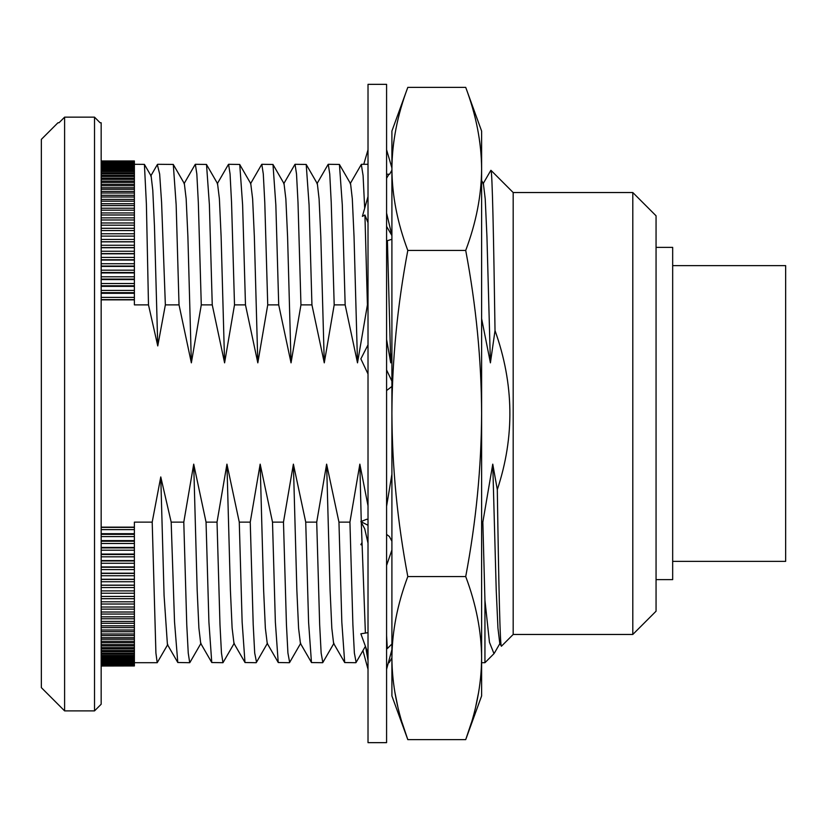 <?xml version="1.0" encoding="UTF-8"?>
<svg xmlns="http://www.w3.org/2000/svg" width="827" height="827" viewBox="0 0 827 827"><rect width="100%" height="100%" fill="white"/><g stroke="black" fill="none" stroke-linecap="round" stroke-linejoin="round"><path stroke-width="1.24" d="M513.185 634.464L513.185 192.536L632.8 192.536L656.059 215.795L656.059 611.205L632.8 634.464L513.185 634.464L501.472 646.176C500.077 648.937 498.691 583.19 497.306 489.594L492.758 464.154L482.844 522.126L481.614 522.126M632.8 192.536L632.8 634.464M513.185 192.536L490.938 170.29C492.292 170.507 493.647 237.018 495.022 330.573C514.043 383.883 514.808 436.883 497.306 489.594M368.015 505.814L359.848 464.154L349.935 522.126L352.891 624.654L354.37 653.01L356.117 662.396M355.858 662.706L344.694 662.551L341.83 622.297L338.956 522.126L349.935 522.126M338.956 522.126L326.624 464.154L316.71 522.126L319.667 624.654L321.145 653.01L322.819 662.541M322.623 662.706L311.469 662.561L308.595 622.328L305.732 522.126L316.71 522.126M305.732 522.126L293.389 464.154L283.475 522.126L286.442 624.654L287.92 653.01L289.657 662.406M289.398 662.706L278.223 662.53L275.36 622.121L272.507 522.126L283.475 522.126M272.507 522.126L260.164 464.154L250.25 522.126L253.207 624.654L254.695 653.01L256.515 662.169M256.174 662.706L244.988 662.52L242.135 622.059L239.272 522.126L250.25 522.126M239.272 522.126L226.939 464.154L217.025 522.126L206.047 522.126L193.714 464.154L183.79 522.126L171.179 522.126L160.769 476.941L152.199 522.126L134.387 522.126L134.387 527.14L101.163 527.14M101.163 299.86L134.387 299.86L134.387 160.976L101.163 160.976M134.387 164.294L144.405 164.366L146.389 203.969L148.488 304.874L134.387 304.874L134.387 299.86M148.488 304.874L157.761 345.934L165.359 304.874L161.585 202.346L159.652 173.99L157.337 164.594M157.688 164.294L173.288 164.439L176.151 204.682L179.025 304.874L165.359 304.874M179.025 304.874L191.357 362.846L201.281 304.874L212.25 304.874L224.593 362.846L234.506 304.874L245.474 304.874L257.817 362.846L267.731 304.874L278.709 304.874L291.042 362.846L300.956 304.874L311.934 304.874L324.277 362.846L334.191 304.874L345.159 304.874L357.502 362.846L367.415 304.874L368.015 304.874M386.581 339.37L390.726 362.846L391.905 352.798M481.614 318.602L490.411 362.846L495.022 330.573M391.905 474.202L386.581 506.331M368.015 519.552L366.785 519.232L360.861 521.63L368.015 525.269M386.581 565.472L391.905 549.996M386.581 534.407L389.352 536.485L391.905 541.23M201.281 304.874L198.315 202.346L196.836 173.99L195.358 164.294L206.512 164.449L209.386 204.693L212.25 304.874M234.506 304.874L231.539 202.346L230.061 173.99L228.583 164.294L239.747 164.459L242.611 204.776L245.474 304.874M267.731 304.874L264.774 202.346L263.296 173.99L261.808 164.294L272.993 164.48L275.846 204.962L278.709 304.874M300.956 304.874L297.999 202.346L296.521 173.99L295.043 164.294L306.217 164.47L309.071 204.879L311.934 304.874M334.191 304.874L331.224 202.346L329.746 173.99L328.267 164.294L339.432 164.449L342.295 204.734L345.159 304.874M152.199 522.126L155.91 653.01L157.202 662.706L167.798 644.481M183.79 522.126L186.757 624.654L188.236 653.01L189.714 662.706L177.784 662.499L174.528 621.883L171.179 522.126M217.025 522.126L219.982 624.654L221.46 653.01L222.949 662.706L211.764 662.52L208.911 622.059L206.047 522.126M222.949 662.706L223.28 662.189M482.844 522.126L484.942 600.288L484.942 662.706L481.614 662.706M364.686 208.249L363.084 175.531L361.306 164.459M361.492 164.294L368.015 164.294M388.618 661.765L389.083 662.706L389.434 662.169M386.581 635.446L387.294 648.595L386.581 647.613M367.415 304.874L364.924 214.999L368.015 222.721M101.163 529.621L134.387 529.621L134.387 527.14M101.163 665.952L134.387 665.952L101.163 666.024M134.387 665.952L134.387 529.621M134.387 527.388L101.163 527.388M101.163 665.849L134.387 665.849M101.163 665.632L134.387 665.632M101.163 665.425L134.387 665.425M101.163 665.063L134.387 665.063M101.163 664.753L134.387 664.753M101.163 664.246L134.387 664.246M101.163 663.823L134.387 663.823M101.163 663.171L134.387 663.171M101.163 662.654L134.387 662.654M101.163 661.858L134.387 661.858M101.163 661.238L134.387 661.238M101.163 660.308L134.387 660.308M101.163 659.584L134.387 659.584M101.163 658.509L134.387 658.509M101.163 657.682L134.387 657.682M101.163 656.462L134.387 656.462M101.163 655.532L134.387 655.532M101.163 654.178L134.387 654.178M101.163 653.154L134.387 653.154M101.163 651.655L134.387 651.655M101.163 650.529L134.387 650.529M101.163 648.906L134.387 648.906M101.163 647.675L134.387 647.675M101.163 645.918L134.387 645.918M101.163 644.595L134.387 644.595M101.163 642.703L134.387 642.703M101.163 641.287L134.387 641.287M101.163 639.261L134.387 639.261M101.163 637.751L134.387 637.751M101.163 635.591L134.387 635.591M101.163 633.989L134.387 633.989M101.163 631.704L134.387 631.704M101.163 630.009L134.387 630.009M101.163 627.6L134.387 627.6M101.163 625.822L134.387 625.822M101.163 623.289L134.387 623.289M101.163 621.428L134.387 621.428M101.163 618.772L134.387 618.772M101.163 616.818L134.387 616.818M101.163 614.048L134.387 614.048M101.163 612.011L134.387 612.011M101.163 609.137L134.387 609.137M101.163 607.018L134.387 607.018M101.163 604.02L134.387 604.02M101.163 601.818L134.387 601.818M101.163 598.717L134.387 598.717M101.163 596.443L134.387 596.443M101.163 593.238L134.387 593.238M101.163 590.891L134.387 590.891M101.163 587.573L134.387 587.573M101.163 585.154L134.387 585.154M101.163 581.743L134.387 581.743M101.163 579.251L134.387 579.251M101.163 575.747L134.387 575.747M101.163 573.183L134.387 573.183M101.163 569.586L134.387 569.586M101.163 566.96L134.387 566.96M101.163 563.27L134.387 563.27M101.163 560.582L134.387 560.582M101.163 556.819L134.387 556.819M101.163 554.069L134.387 554.069M101.163 550.213L134.387 550.213M101.163 547.412L134.387 547.412M101.163 543.473L134.387 543.473M101.163 540.62L134.387 540.62M101.163 536.609L134.387 536.609M101.163 533.694L134.387 533.694M101.163 297.379L134.387 297.379M101.163 293.306L134.387 293.306M101.163 290.391L134.387 290.391M101.163 286.38L134.387 286.38M101.163 283.527L134.387 283.527M101.163 279.588L134.387 279.588M101.163 276.787L134.387 276.787M101.163 272.931L134.387 272.931M101.163 270.181L134.387 270.181M101.163 266.418L134.387 266.418M101.163 263.73L134.387 263.73M101.163 260.04L134.387 260.04M101.163 257.414L134.387 257.414M101.163 253.817L134.387 253.817M101.163 251.253L134.387 251.253M101.163 247.749L134.387 247.749M101.163 245.257L134.387 245.257M101.163 241.846L134.387 241.846M101.163 239.427L134.387 239.427M101.163 236.108L134.387 236.108L101.163 236.108M101.163 233.762L134.387 233.762M101.163 230.557L134.387 230.557M101.163 228.283L134.387 228.283M101.163 225.182L134.387 225.182M101.163 222.98L134.387 222.98M101.163 219.982L134.387 219.982M101.163 217.863L134.387 217.863M101.163 214.989L134.387 214.989M101.163 212.952L134.387 212.952M101.163 210.182L134.387 210.182M101.163 208.228L134.387 208.228M101.163 205.572L134.387 205.572M101.163 203.711L134.387 203.711M101.163 201.178L134.387 201.178M101.163 199.4L134.387 199.4M101.163 196.991L134.387 196.991M101.163 195.296L134.387 195.296M101.163 193.011L134.387 193.011M101.163 191.409L134.387 191.409M101.163 189.249L134.387 189.249M101.163 187.739L134.387 187.739M101.163 185.713L134.387 185.713M101.163 184.297L134.387 184.297M101.163 182.405L134.387 182.405M101.163 181.082L134.387 181.082M101.163 179.325L134.387 179.325M101.163 178.094L134.387 178.094M101.163 176.471L134.387 176.471M101.163 175.345L134.387 175.345M101.163 173.846L134.387 173.846M101.163 172.822L134.387 172.822M101.163 171.468L134.387 171.468M101.163 170.538L134.387 170.538M101.163 169.318L134.387 169.318M101.163 168.491L134.387 168.491M101.163 167.416L134.387 167.416M101.163 166.692L134.387 166.692M101.163 165.762L134.387 165.762M101.163 165.142L134.387 165.142M101.163 164.346L134.387 164.346M101.163 163.829L134.387 163.829M101.163 163.177L134.387 163.177M101.163 162.754L134.387 162.754M101.163 162.247L134.387 162.247M101.163 161.937L134.387 161.937M101.163 161.575L134.387 161.575M101.163 161.048L134.387 161.048M101.163 161.368L134.387 161.368M101.163 161.151L134.387 161.151M94.516 710.889L94.516 117.155L64.609 117.155L59.027 122.758L57.962 122.758L59.027 122.758L64.609 117.155L64.609 710.889L94.516 710.889L101.163 704.242L101.163 122.758L100.098 122.758L94.516 117.155L100.098 122.758M64.609 710.889L41.35 687.63L41.35 139.37L57.962 122.758M134.387 241.773L101.163 241.773M134.387 247.604L101.163 247.604M134.387 253.589L101.163 253.589M134.387 259.74L101.163 259.74M134.387 266.046L101.163 266.046M134.387 272.497L101.163 272.497M134.387 279.081L101.163 279.081M134.387 285.801L101.163 285.801M134.387 292.644L101.163 292.644M134.387 299.612L101.163 299.612M134.387 534.356L101.163 534.356M134.387 541.199L101.163 541.199M134.387 547.919L101.163 547.919M134.387 554.503L101.163 554.503M134.387 560.954L101.163 560.954M134.387 567.26L101.163 567.26M134.387 573.411L101.163 573.411M134.387 579.396L101.163 579.396M134.387 585.227L101.163 585.227M333.601 643.344L331.823 628.22L330.087 590.333L326.624 464.154M300.428 643.396L298.588 628.251L296.862 590.364L293.389 464.154M324.277 362.846L320.814 236.853L319.088 198.935L317.351 183.759L306.197 164.439M291.042 362.846L287.589 236.946L285.863 199.007L284.033 183.625M365.389 633.068L361.285 522.406M361.265 521.837L359.848 464.154M368.015 196.537L362.371 216.385L364.924 214.999M357.502 362.846L354.039 236.698L352.302 198.8L350.576 183.739L339.411 164.428M267.235 643.416L265.353 628.055L263.627 590.137L260.164 464.154M257.817 362.846L254.354 236.749L252.628 198.852L250.746 183.573M233.979 643.406L232.118 628.003L230.392 590.064L226.939 464.154M200.703 643.354L198.893 628.013L197.167 590.075L193.714 464.154M224.593 362.846L221.119 236.667L219.393 198.78L217.532 183.584M191.357 362.846L187.894 236.646L186.158 198.759L184.349 183.625M167.416 644.543L164.077 595.409L160.769 476.941M157.761 345.934L154.453 226.081L152.788 190.324L151.134 176.027L144.394 164.366M368.015 742.656L368.015 84.344L386.581 84.344L386.581 742.656L368.015 742.656M386.581 226.381L391.905 235.571M390.726 362.846L387.408 240.647M391.905 644.037L387.294 648.595M386.581 174.228L389.6 174.228L391.905 170.217M407.804 87.373C397.384 115.098 392.081 142.275 391.905 168.904L391.905 131.069L407.804 87.373L465.715 87.373L481.614 131.069L481.614 695.931L465.715 739.627L471.328 722.86M465.715 87.373C476.135 115.098 481.438 142.275 481.614 168.904C481.438 195.534 476.135 222.711 465.715 250.436C476.104 305.566 481.407 359.921 481.614 413.5C481.366 467.462 476.063 521.816 465.715 576.564C476.135 604.289 481.438 631.466 481.614 658.096C481.438 684.735 476.135 711.913 465.715 739.627L407.804 739.627L402.191 722.86M475.711 706.661L478.761 691.589M481.304 669.053L481.614 658.096M407.804 576.564C397.456 521.816 392.153 467.462 391.905 413.5L391.905 168.904C392.081 195.534 397.384 222.711 407.804 250.436C397.415 305.566 392.112 359.921 391.905 413.5L391.905 658.096C392.081 684.735 397.384 711.913 407.804 739.627L391.905 695.931L391.905 658.096C392.081 631.466 397.384 604.289 407.804 576.564L465.715 576.564M397.808 706.661L394.758 691.589M392.215 669.053L391.936 661.724M480.27 145.965L479.608 140.828M393.249 145.965L393.91 140.838M407.804 250.436L465.715 250.436M391.905 649.081L391.905 653.103M386.581 149.759L391.905 167.943M368.015 149.759L363.766 164.294M386.581 669.281L391.905 649.671M368.015 653.402L360.861 633.792L368.015 632.655M361.833 542.843L360.861 544.642L361.895 545.055M368.015 669.281L362.95 650.58M368.015 543.194L364.717 528.784L360.861 521.63M386.581 390.561L391.905 386.457M386.581 369.927L391.905 381.154M368.015 373.98L360.861 358.866L368.015 344.849M391.905 239.303L386.581 240.895M484.942 600.288L489.46 642.29L493.988 653.661L494.742 652.472M499.777 643.385L497.947 628.044L496.221 590.116L492.758 464.154M490.411 362.846L486.948 236.853L485.222 198.935L483.382 183.615M656.059 247.366L672.671 247.366L672.671 579.634L656.059 579.634M672.671 265.632L785.65 265.632L785.65 561.368L672.671 561.368M134.387 662.706L157.202 662.706M388.37 662.706L389.083 662.706M333.57 643.282L344.714 662.572M300.346 643.251L311.49 662.541M328.102 164.449L316.958 183.739M283.733 183.759L294.898 164.449M350.172 183.718L361.316 164.439M356.023 662.561L365.42 646.29M322.799 662.572L333.953 643.282M289.584 662.541L300.728 643.251M272.951 164.449L284.106 183.759M256.339 662.489L267.483 643.21M250.86 183.79L239.716 164.511M223.104 662.499L234.248 643.22M189.879 662.53L201.023 643.251M217.635 183.77L206.492 164.48M173.267 164.449L184.4 183.708M267.111 643.21L278.254 662.489M261.642 164.501L250.498 183.79M233.876 643.22L245.019 662.51M228.407 164.48L217.253 183.77M200.641 643.251L211.784 662.541M184.049 183.708L195.182 164.439M167.385 644.481L177.795 662.489M157.337 164.604L150.731 176.027M386.581 213.077L391.905 235.519M391.905 657.889L389.269 662.448M386.581 178.281L388.928 174.228M368.015 660.484L365.658 646.931M493.988 653.661L484.942 662.706M500.097 643.21L494.432 652.999M481.614 180.555L483.485 183.79M501.358 646.104L499.684 643.21M483.071 183.79L490.835 170.362"/></g></svg>

